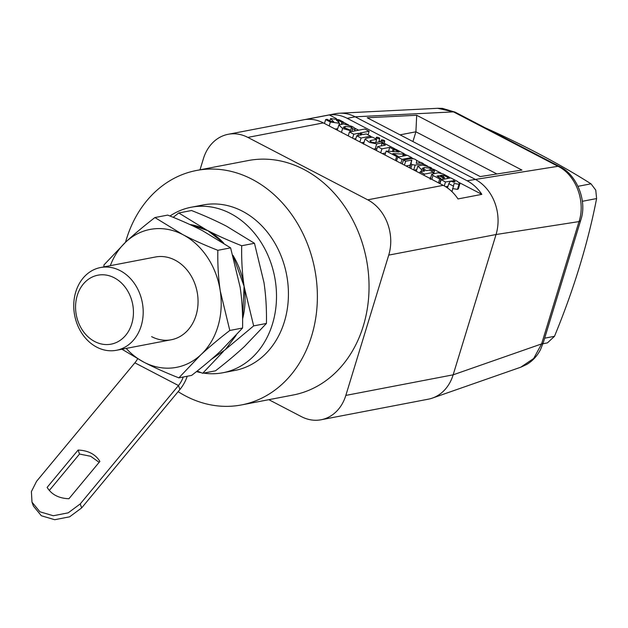 <?xml version="1.0" encoding="UTF-8"?>
<svg xmlns="http://www.w3.org/2000/svg" width="628" height="628" viewBox="0 0 628 628"><rect width="100%" height="100%" fill="white"/><g stroke="black" fill="none" stroke-linecap="round" stroke-linejoin="round"><path stroke-width="0.94" d="M481.849 194.358L458 198.935A42.131 34.422 79.1 0 0 443.242 185.339L323.349 122.907A42.131 34.422 79.1 0 0 305.475 119.516L329.323 114.94A42.131 34.422 79.1 0 1 347.198 118.331L467.091 180.762A42.131 34.422 79.1 0 1 481.849 194.358L459.311 182.622M228.184 134.29L335.509 113.692A42.131 34.422 79.1 0 1 339.434 113.221A42.131 34.422 79.1 0 1 355.15 116.808L475.043 179.239A42.131 34.422 79.1 0 1 496.041 234.527L453.149 374.822A42.131 34.422 79.1 0 1 432.402 398.089A42.131 34.422 79.1 0 1 428.39 399.173L321.065 419.763A42.131 34.422 -100.9 0 0 345.832 395.412L388.724 255.117A42.131 34.422 -100.9 0 0 367.718 199.83L247.825 137.399A42.131 34.422 -100.9 0 0 228.184 134.29A42.131 34.422 -100.9 0 0 203.425 158.633L200.018 169.803M268.839 399.683L301.432 416.654A42.131 34.422 -100.9 0 0 321.065 419.763M467.091 180.762L558.002 166.302C575.821 174.835 585.893 201.36 579.008 221.59L541.611 343.909L533.682 358.486L520.722 367.223M347.198 118.331L355.15 116.808L453.471 111.878L558.002 166.302A11.233 5.44 117.5 0 1 559.697 166.601L559.697 166.601C576.009 173.987 587.832 200.473 580.665 220.42L580.665 220.42A11.233 3.517 -163 0 1 579.008 221.59L496.041 234.527L388.724 255.117M367.223 117.758L480.208 176.586L521.954 170.078L416.694 115.277L367.223 117.758M345.832 395.412L453.149 374.822L541.611 343.909A11.233 3.517 -163 0 0 543.267 342.731L540.496 349.608C537.254 355.895 532.756 360.794 526.994 364.311L520.989 367.129M437.677 108.299L453.471 111.878A11.233 5.44 117.5 0 1 455.167 112.169L559.697 166.601M450.331 177.952L448.973 177.237M440.997 173.085L433.453 169.16M427.613 166.114L423.225 163.837M420.705 162.519L416.639 160.407M413.193 158.609L411.536 157.746M406.913 155.336L404.652 154.158M395.224 149.252L394.776 149.024M380.576 141.622L379.194 140.907M371.996 137.155L370.559 136.409M358.627 130.192L354.459 128.026M348.634 124.996L343.21 122.17M336.443 118.645L329.323 114.94M335.14 129.046L337.715 128.669M351.766 131.511L352.575 128.866L354.993 129.666C355.503 128.779 354.467 127.688 351.884 126.377L343.618 123.92L338.845 124.98L337.267 130.153M347.888 135.687L348.281 135.727M354.153 138.945L355.872 138.615M361.461 142.752L364.075 142.258M373.652 149.103L376.941 148.671M382.287 153.601L385.568 152.973M414.064 170.141L416.741 169.631M406.01 165.949L410.249 165.18L409.613 167.825M431.609 171.287L431.931 170.212L434.505 170.887L430.863 167.503L422.597 165.046L417.824 166.098L416.246 171.279M429.16 178.007L430.706 177.708M445.684 186.736L447.976 186.296M450.975 190.747L452.089 191.328L454.107 183.454L458.997 184.279L459.908 183.729L457.522 181.445L450.684 177.881L441.146 179.71L445.48 181.971L454.185 180.644L454.531 182.049L450.449 181.217L448.777 183.69L453.651 186.226M452.553 188.557L457.435 189.381L458.354 188.832L459.908 183.729M412.926 141.559L415.909 131.802L496.913 173.98M400.044 134.847L415.909 131.802L416.694 115.277M379.587 138.796C379.979 137.972 378.951 137.446 376.502 137.194C376.094 138.003 377.122 138.537 379.587 138.796L378.88 141.952M376.502 137.194L375.74 138.859M384.619 141.41C385.011 140.594 383.983 140.06 381.526 139.816C381.125 140.617 382.154 141.151 384.619 141.41L384.289 143.31M381.526 139.816L380.733 141.59M338.885 120.67L341.875 122.224L343.281 121.958L339.12 119.791L330.595 118.543L333.876 122.044L330.744 121.228L327.07 119.312L325.657 119.579L330.367 122.036L339.544 123.269L336.592 120.042L338.885 120.67L338.5 121.934M341.357 123.912L341.875 122.224M342.692 123.873L343.281 121.958M324.464 123.488L325.657 119.579M354.592 130.969L355.118 129.407L354.639 130.962M338.845 124.98L342.629 128.473L350.369 130.663L349.411 129.69L343.249 127.288L345.314 126.409L351.547 127.139L352.575 128.866L352.81 128.497M350.008 131.849L350.369 130.663M348.242 135.868L349.435 131.958L353.776 134.219L358.564 133.301L361.54 134.847L356.743 135.766L361.084 138.027L370.622 136.198L366.289 133.937L362.945 134.58L359.97 133.026L369.154 131.268L364.821 129.007L349.435 131.958M352.575 138.129L353.776 134.219M357.874 135.546L358.564 133.301M355.55 139.675L356.743 135.766M359.891 141.936L361.084 138.027M370.222 137.501L370.622 136.198M368.055 134.863L369.154 131.268M371.015 140.437L376.682 139.353L372.349 137.092L366.658 138.184L365.064 139.024L369.413 142.383L376.714 143.906L383.088 142.689L380.921 141.559L374.751 142.744L371.015 142.007L369.868 140.939L371.015 140.437L370.606 141.779M375.701 142.556L376.682 139.353M382.947 143.153L383.088 142.689M383.7 143.003L381.989 143.333L385.396 145.107L377.569 146.607L381.91 148.867L389.737 147.368L393.128 149.134L394.847 148.805L383.7 143.003M381.204 145.916L381.989 143.333M376.376 150.516L377.569 146.607M380.717 152.777L381.91 148.867M388.591 151.12L389.737 147.368M392.421 151.45L393.128 149.134M394.674 149.354L394.847 148.805M384.948 154.983L386.149 151.073L396.637 156.537L398.042 156.27L392.861 153.57L404.644 154.19L404.126 155.87M395.444 160.446L396.637 156.537M403.741 155.948L403.969 153.554L395.569 149.181L394.164 149.456L399.102 152.023L386.149 151.073M397.791 157.086L398.042 156.27M393.528 151.544L394.164 149.456M407.258 155.273L397.72 157.102L402.061 159.363L411.599 157.534L407.258 155.273M396.527 161.011L397.72 157.102M400.86 163.272L402.061 159.363M411.277 158.594L411.599 157.534M415.179 165.125L423.303 163.57L421.137 162.44L416.285 163.366L416.709 161.004C416.246 159.496 414.449 158.688 411.309 158.586L403.459 160.093L405.633 161.223L411.811 160.085L410.987 163.508L412.007 164.599L415.179 165.125L413.703 169.96M422.848 165.062L423.303 163.57M402.265 164.002L403.459 160.093M404.44 165.133L405.633 161.223M410.186 165.148L411.748 160.046M410.249 165.18L411.811 160.085M409.652 167.849L410.987 163.508M433.673 173.618L434.505 170.887M417.824 166.098L421.616 169.599L424.779 170.949L420.093 171.852L424.434 174.105L433.634 172.339L429.301 170.086L426.6 170.604L422.228 168.422L424.3 167.543L430.518 168.257L431.931 170.212M419.716 173.085L420.093 171.852M424.057 175.345L424.434 174.105M433.218 173.705L433.634 172.339M442.567 179.443L443.062 177.826L444.467 177.559L440.369 175.424L443.831 175.314L447.631 177.292L449.036 177.025L443.07 173.917L438.069 172.771L431.758 174.262L432.99 175.463L439.702 178.964L441.107 178.69L436.986 176.076L438.964 175.691L443.062 177.826M443.972 179.168L444.467 177.559M447.254 178.54L447.631 177.292M448.659 178.274L449.036 177.025M438.509 182.874L439.702 178.964M439.647 183.462L441.107 178.69M438.47 177.316L438.964 175.691M439.945 183.619L441.146 179.71M455.198 181.665L454.531 182.049M444.279 185.904L445.48 181.971M453.18 182.104L453.699 180.393M447.474 187.937L448.777 183.69M116.416 350.283A42.131 34.422 -100.9 0 1 82.574 334.379A42.131 34.422 -100.9 0 1 75.776 291.879A42.131 34.422 79.1 0 1 100.535 267.536A42.131 34.422 79.1 0 1 134.376 283.44A42.131 34.422 79.1 0 1 141.174 325.932A42.131 34.422 -100.9 0 1 116.416 350.283L171.271 339.756A42.131 34.422 -100.9 0 0 196.03 315.405A42.131 34.422 -100.9 0 0 189.232 272.913A42.131 34.422 -100.9 0 0 155.391 257.009L100.535 267.536M77.252 295.482A35.105 28.692 79.1 0 1 114.249 277.788A35.105 28.692 79.1 0 1 131.754 323.86A35.105 28.692 -100.9 0 0 126.087 288.44A35.105 28.692 -100.9 0 0 97.882 275.19A35.105 28.692 -100.9 0 0 77.252 295.482A35.105 28.692 -100.9 0 0 94.75 341.554A35.105 28.692 -100.9 0 0 131.754 323.86A35.105 28.692 -100.9 0 1 111.117 344.152A35.105 28.692 -100.9 0 1 82.92 330.901A35.105 28.692 -100.9 0 1 77.252 295.482M542.945 343.752L547.428 342.888L554.485 336.31A412.196 199.5 117.5 0 0 596.6 198.566L595.76 190.119L591.003 183.823A412.196 129.062 17 0 0 485.059 127.735M178.124 391.652A119.367 97.536 -100.9 0 0 241.474 404.934L293.15 395.012A119.367 97.536 -100.9 0 0 363.298 326.026A119.367 97.536 -100.9 0 0 344.042 205.615A119.367 97.536 -100.9 0 0 248.154 160.564L196.486 170.478A119.367 97.536 -100.9 0 0 126.33 239.464A119.367 97.536 -100.9 0 0 125.514 242.267M241.474 404.934A119.367 97.536 -100.9 0 0 311.629 335.949A119.367 97.536 -100.9 0 0 292.373 215.53A119.367 97.536 -100.9 0 0 196.486 170.478M203.621 373.103A84.262 68.852 -100.9 0 0 222.932 372.742L234.856 370.449A84.262 68.852 -100.9 0 0 284.374 321.756A84.262 68.852 -100.9 0 0 270.786 236.756A84.262 68.852 -100.9 0 0 203.103 204.956L191.179 207.24A84.262 68.852 -100.9 0 0 169.976 216.008M222.932 372.742A84.262 68.852 -100.9 0 0 272.45 324.048A84.262 68.852 -100.9 0 0 258.862 239.048A84.262 68.852 -100.9 0 0 191.179 207.24M196.486 371.588A84.262 68.852 -100.9 0 0 201.227 372.694M173.226 217.327L178.76 212.971L191.54 210.521C204.752 215.726 216.424 220.962 226.551 226.221L254.466 243.287L264.003 282.679C265.903 295.56 266.712 309.149 266.437 323.444L244.504 346.452C236.293 354.066 226.622 362.191 215.475 370.826L202.695 373.283L197.161 371.054M223.474 351.342L202.695 373.283M178.76 212.971L206.675 230.036C216.801 235.296 228.474 240.532 241.694 245.736C241.411 260.031 242.22 273.62 244.127 286.494L253.657 325.893L225.742 349.239M189.86 224.518A70.218 57.376 79.1 0 1 206.675 230.036A70.218 57.376 79.1 0 1 223.725 243.138L207.829 230.657L189.868 224.526M232.941 255.321A70.218 57.376 79.1 0 1 244.127 286.494A70.218 57.376 -100.9 0 1 242.596 318.906L244.088 286.282L232.949 255.345M254.466 243.287L241.694 245.736M266.437 323.444L253.657 325.893M211.495 359.224L225.366 349.6L236.112 335.423M219.251 352.324L221.982 349.788M137.618 358.808A14.044 6.798 -62.5 0 1 134.871 362.835L36.62 481.244L31.4 491.575L31.989 502.125L39.894 511.781L53.286 515.745L68.201 512.841L80.219 503.939L178.47 385.537A14.044 6.798 117.5 0 0 183.25 377.012M68.923 498.734C58.836 498.357 51.567 494.574 47.124 487.391L78.092 450.072C88.179 450.457 95.448 454.24 99.891 461.423L68.923 498.734M31.989 502.125L33.425 506.097L41.33 515.753L54.722 519.717L69.637 516.813L81.648 507.911L179.906 389.501A21.062 10.197 117.5 0 0 187.23 376.251M49.306 490.46L79.52 454.044L90.683 456.289L99.145 462.318M79.52 454.044L78.092 450.072M103.926 266.884L103.95 264.938L125.883 241.921C134.086 234.307 143.765 226.182 154.912 217.547L167.684 215.098C180.903 220.302 192.576 225.538 202.703 230.798L230.617 247.864L240.147 287.255C242.055 300.137 242.863 313.725 242.581 328.02L220.656 351.028C212.445 358.643 202.773 366.768 191.626 375.403L178.847 377.86C165.635 372.647 153.962 367.411 143.836 362.152L121.926 349.223M154.912 217.547L182.827 234.613C192.953 239.872 204.626 245.108 217.845 250.313C217.563 264.608 218.371 278.196 220.279 291.07L229.809 330.469C218.662 339.104 208.983 347.229 200.779 354.844A70.218 57.376 79.1 0 1 143.836 362.152A70.218 57.376 79.1 0 1 126.189 348.407M110.316 265.66A70.218 57.376 -100.9 0 1 125.883 241.921A70.218 57.376 79.1 0 1 182.827 234.613A70.218 57.376 79.1 0 1 220.279 291.07A70.218 57.376 -100.9 0 1 200.779 354.844L178.847 377.86M175.031 260.118A42.131 34.422 79.1 0 1 196.03 315.405A42.131 34.422 79.1 0 1 151.631 336.647M230.617 247.864L217.845 250.313M242.581 328.02L229.809 330.469M443.242 185.339L367.718 199.83M323.349 122.907L247.825 137.399M329.174 125.945L330.367 122.036M336.459 120.474L336.592 120.042M341.444 132.335L342.629 128.473M344.646 128.583L345.314 126.409M350.11 131.833L351.547 127.139M375.159 149.009L376.714 143.906M402.697 156.144L403.223 154.433M410.822 168.461L412.007 164.599M420.98 171.679L421.616 169.599M423.641 169.709L424.3 167.543M429.866 170.376L430.518 168.257M441.853 176.193L442.198 175.071M443.329 176.963L443.831 175.314M431.797 179.38L432.99 175.463M453.73 182.128L454.185 180.644M457.435 189.381L458.997 184.279M591.003 183.823L578.05 186.304M596.6 198.566L582.313 201.305M554.485 336.31L544.657 338.194M179.906 389.501L178.47 385.537L134.871 362.835M81.648 507.911L80.219 503.939M432.402 398.089L521.005 367.121M339.434 113.228L437.897 108.291M580.665 220.42L543.267 342.731M437.873 108.291L442.465 108.385L455.167 112.169M330.595 118.543L329.904 120.788M339.544 123.269L339.151 124.556M365.064 139.024L363.502 144.126M431.758 174.262L430.204 179.357"/></g></svg>
